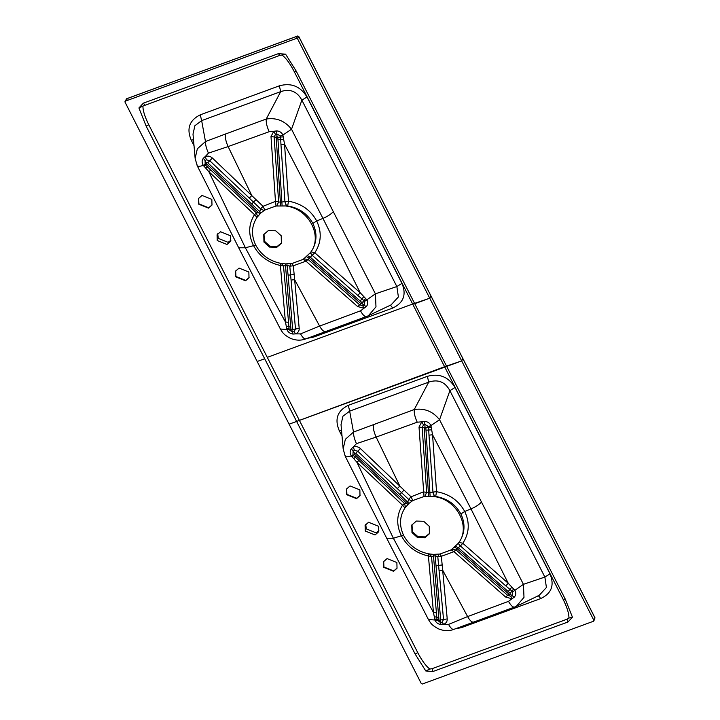 <?xml version="1.0" encoding="UTF-8"?>
<svg xmlns="http://www.w3.org/2000/svg" width="720" height="720" viewBox="0 0 720 720"><rect width="100%" height="100%" fill="white"/><g stroke="black" fill="none" stroke-linecap="round" stroke-linejoin="round"><path stroke-width="1.08" d="M412.659 304.038L267.282 357.354L417.744 652.644C422.01 660.762 426.042 666.234 429.84 669.042L425.781 670.968L415.134 654.039L264.681 358.749L257.175 361.494L421.272 683.55L422.388 684L593.46 621.261L593.838 620.262L429.741 298.206L414.738 303.714L565.2 599.004L572.445 617.184L568.908 618.048C569.097 613.773 567.171 607.536 563.121 599.328L444.6 366.723L289.116 424.188L461.682 360.9L444.6 366.723L412.659 304.038L414.738 303.714L296.217 71.109L285.579 54.171L282.042 55.035C285.84 57.843 289.872 63.306 294.138 71.433L412.659 304.038L267.282 357.354L148.77 124.749C144.711 116.541 142.785 110.304 142.974 106.029L138.915 107.955L146.16 126.144L264.681 358.749L257.175 361.494L125.019 102.132L125.406 101.133L296.469 38.394L297.594 38.844L429.741 298.206L412.659 304.038M462.249 358.497L462.825 358.578L462.249 358.497L462.825 358.578L430.884 295.893L429.741 298.206L430.884 295.893L430.308 295.812M462.825 358.578L461.682 360.9L462.825 358.578L594.981 617.94L594.405 617.859L594.981 617.94L593.46 621.261M572.445 617.184L567.999 621.981L432.945 671.508L425.781 670.968M368.559 522.261L378.369 526.203L378.513 531.918L375.039 534.969L365.238 531.027L365.094 525.312L368.559 522.261M350.055 485.928L359.856 489.879L360 495.585L356.535 498.645L346.725 494.694L346.581 488.979L350.055 485.928M393.552 571.302L383.751 567.351L383.598 561.645L387.072 558.585L396.882 562.536L397.026 568.251L393.552 571.302M365.724 524.295L366.291 528.885L376.092 532.836L378.927 530.793M537.687 595.989C538.524 595.683 539.496 596.556 540.612 598.608L461.556 627.606L461.052 626.715M341.028 424.665L342.927 416.214L349.668 411.129L348.3 405.324L427.356 376.335L428.724 382.131C438.093 379.035 445.149 381.879 449.892 390.663L455.022 387.477L549.999 573.876L544.869 577.062L546.417 587.475L539.208 595.341L516.33 606.33L523.998 597.348L523.422 584.334L439.551 419.733L430.911 425.574L432.558 434.763L436.527 491.697C449.307 493.992 458.712 500.58 464.724 511.47L470.988 508.896C475.533 506.952 478.98 504.72 481.329 502.209M342.045 436.167L339.273 430.74L341.514 430.191M341.028 424.611L343.161 448.902L345.213 456.219L386.712 538.272L393.39 538.272L356.868 462.204L351.342 455.922C349.758 453.411 349.758 451.026 351.333 448.758L353.295 447.003C355.932 446.139 358.308 446.661 360.432 448.569L411.048 496.8L423.495 491.859L428.616 492.75L432.819 492.084L434.403 496.62C457.182 499.419 471.429 527.373 458.217 543.375L459.081 542.358C464.967 533.439 465.57 523.971 460.89 513.954C455.517 504.252 447.12 498.411 435.69 496.449L424.017 496.512L412.812 500.544L408.924 503.451L404.991 507.906C399.483 516.492 399.06 525.726 403.722 535.617C409.014 545.265 417.24 551.331 428.382 553.806L433.35 554.4L438.984 619.884L439.92 620.721L440.685 619.956L435.15 555.768L431.532 556.497L437.031 619.857L440.487 622.548L439.92 620.721M433.35 554.4L440.055 554.022L441.36 556.29L447.228 618.912C447.345 621.396 446.166 623.232 443.682 624.393L440.91 624.555C437.94 624.087 435.951 622.566 434.952 620.01L433.458 612.513L428.4 555.984C416.133 553.185 407.124 546.444 401.364 535.752C396.153 524.88 396.531 514.692 402.507 505.17L356.868 462.204L358.965 460.494L404.505 503.451L406.728 503.172L407.826 502.128L408.591 499.374L401.526 492.642L399.789 494.397L355.752 453.276L354.564 453.204L354.654 454.374L407.898 504.432M459.081 542.358L462.807 543.276L508.248 583.299L514.863 590.328C516.249 592.812 516.042 595.107 514.242 597.204L511.956 598.77L505.629 597.033L453.96 551.655L441.36 556.29L437.796 556.704L435.15 555.768L434.898 554.427M386.712 538.272L428.418 619.524C430.542 622.719 430.911 624.744 438.327 628.785C443.799 631.053 448.956 631.26 453.789 629.388L453.996 629.289C452.583 629.892 450.765 628.263 448.551 624.402L467.604 616.581L508.518 601.353L511.956 598.77L510.75 596.196L512.181 595.521L512.712 591.867L512.028 591.183L510.084 593.19L458.244 547.65L453.96 551.655L451.197 549.855L458.217 543.375L460.332 546.084L458.244 547.65L455.661 546.309M404.019 490.095L401.526 492.642L397.314 488.619L399.825 486.072L376.146 437.076L356.454 443.637C354.402 439.119 353.412 435.267 353.502 432.063L349.668 411.129L428.724 382.131L414.252 409.527C424.485 407.979 432.918 411.372 439.551 419.733L449.892 390.663L544.869 577.062L523.422 584.334L512.712 591.867M354.564 453.204L353.124 451.098L352.917 454.968L351.342 455.922C346.941 457.236 344.898 457.083 345.222 455.445M424.017 496.512L419.013 427.032L421.794 421.821L424.665 421.416C427.635 421.605 429.723 422.991 430.911 425.574L428.481 426.555L425.034 424.494L423.504 424.962L422.154 427.464L426.645 492.165L424.98 496.386M343.161 448.884L345.366 439.299L353.502 432.063L414.252 409.527C413.982 413.145 414.972 417.366 417.231 422.199L376.146 437.076C373.95 432.297 373.014 428.13 373.338 424.584M436.59 612.837L433.458 612.513L393.39 538.272L401.364 535.752L403.722 535.617M428.418 619.524L437.094 620.181M508.518 601.353C510.957 605.754 513.072 607.617 514.845 606.951L453.789 629.388M440.055 554.022L451.197 549.855M424.854 537.777L417.51 537.57L411.975 532.584L411.777 525.087L416.34 521.064L423.693 521.28L429.228 526.257L429.426 533.763L424.854 537.777M352.917 454.968L358.965 460.494M397.314 488.619L357.732 451.197L354.447 450.342L353.124 451.098L351.333 448.758M430.119 496.188L425.844 427.86L428.625 427.5L428.481 426.555M513.621 588.834L512.028 591.183L505.791 585.9L508.248 583.299L470.988 508.896L432.558 434.763L428.985 435.159L428.625 427.5L431.379 427.428M432.819 492.084L436.527 491.697L435.69 496.449M423.504 424.962L421.794 421.821L417.231 422.199M412.038 501.039L408.591 499.374L411.048 496.8L412.812 500.544M360.432 448.569L355.752 453.276M356.454 443.637L353.295 447.003L354.447 450.342M404.991 507.906L402.507 505.17L404.505 503.451L405.513 507.186M354.654 454.374L352.116 456.894M440.91 624.555L440.487 622.548L442.008 622.197L443.538 619.596L437.796 556.704L439.101 554.157M451.971 549.351L456.111 549.981L507.699 595.368L510.75 596.196M460.89 513.954L464.724 511.47C469.98 522.702 469.341 533.304 462.807 543.276L460.332 546.084M440.685 619.956L447.228 618.912M442.008 622.197L443.682 624.393L448.551 624.402M429.363 553.977L431.532 556.497L428.4 555.984L428.382 553.806M434.682 618.93L438.984 619.884M412.011 524.646L412.407 531.693L417.951 536.679L425.295 536.886L429.624 533.313M346.671 488.808L346.905 494.334L356.706 498.285L360.09 495.405M383.697 561.465L383.922 567L393.732 570.942L397.107 568.071M434.619 496.548L432.945 492.039L428.985 435.159M505.791 585.9L460.431 545.994L458.388 543.195M428.607 496.161L424.233 427.779L419.013 427.032M505.629 597.033L509.049 594.243L457.128 548.694L454.644 547.263M399.789 494.397L408.924 503.451M285.579 54.171L278.415 53.64L143.361 103.167L138.915 107.955M125.019 102.132L126.54 98.811L297.612 36.072L296.469 38.394M220.545 231.75L217.071 234.81L217.215 240.516L227.025 244.467L230.499 241.416L230.346 235.701L220.545 231.75M239.058 268.083L235.584 271.134L235.728 276.849L245.529 280.8L249.003 277.74L248.859 272.034L239.058 268.083M208.512 208.134L211.986 205.083L211.833 199.377L202.032 195.426L198.558 198.477L198.711 204.192L208.512 208.134M230.913 240.291L228.078 242.325L218.268 238.374L217.71 233.793M195.138 158.382L197.352 148.797L205.479 141.552L201.645 120.618L280.71 91.629L279.342 85.833L200.277 114.822L201.645 120.618L194.895 125.73L193.005 134.109L195.138 158.391L197.19 165.717L238.698 247.77L245.367 247.77L285.435 322.011L286.929 329.508L280.395 329.022C282.519 332.217 282.888 334.242 290.304 338.283C295.785 340.551 300.933 340.749 305.775 338.886L368.316 315.828L375.984 306.846L375.399 293.823L366.84 299.817L360.225 292.788L314.784 252.774C321.327 242.802 321.966 232.2 316.701 220.968L322.965 218.394C327.51 216.45 330.966 214.218 333.315 211.698L375.399 293.823L396.855 286.551L401.976 283.374L307.008 96.975L301.878 100.152C297.09 91.359 290.034 88.515 280.71 91.629L266.238 119.025C265.959 122.643 266.949 126.864 269.208 131.688L273.78 131.319L270.999 136.53L275.472 201.357L263.025 206.298L212.409 158.058C210.294 156.159 207.909 155.637 205.272 156.501L203.319 158.256C201.735 160.524 201.744 162.909 203.328 165.42L208.854 171.693L254.493 214.668C248.517 224.208 248.13 234.405 253.341 245.25C259.119 255.951 268.137 262.701 280.386 265.482L285.435 322.011L288.567 322.335L283.509 265.995L287.136 265.266L289.782 266.193L290.583 274.896L288.099 275.193L292.662 329.454L291.897 330.219L290.97 329.382L285.336 263.889L280.359 263.304C269.217 260.829 261 254.763 255.699 245.106C251.037 235.224 251.469 225.981 256.977 217.404L260.901 212.949L264.789 210.042L276.003 206.01L287.667 205.947L288.504 201.195L284.544 144.252L282.897 135.063L291.537 129.222C284.895 120.87 276.462 117.468 266.238 119.025L225.324 134.073C225 137.628 225.936 141.795 228.123 146.574L269.208 131.688M391.068 304.893L398.403 296.955L396.855 286.551L301.878 100.152L291.537 129.222L333.315 211.698M313.029 336.213L313.533 337.104L392.598 308.106C391.482 306.054 390.501 305.181 389.673 305.478M193.5 139.68L191.259 140.229L194.022 145.665M206.541 162.693L207.729 162.774L259.803 211.626L258.714 212.661L256.482 212.949L205.146 164.754L205.11 160.596L206.631 163.872L259.875 213.93M225.324 134.073L205.479 141.552C205.398 144.756 206.379 148.617 208.431 153.135L228.123 146.574L251.802 195.561L249.3 198.108L260.568 208.872L259.803 211.626L260.901 212.949M291.897 330.219L292.464 332.037L289.08 329.679L286.929 329.508C287.928 332.064 289.917 333.576 292.887 334.044L295.659 333.882C298.143 332.721 299.322 330.894 299.205 328.401L293.337 265.788L305.937 261.153L357.615 306.531L363.942 308.268L366.219 306.702C368.019 304.596 368.226 302.301 366.84 299.817L364.698 301.365L364.158 305.019L362.727 305.694L359.685 304.857L308.088 259.47L314.784 252.774L311.058 251.856L310.203 252.864C323.406 236.871 309.159 208.908 286.38 206.109L284.805 201.582L280.593 202.239L275.472 201.357L276.003 206.01M294.147 274.473L290.583 274.896L291.06 280.08L294.651 279.648L319.59 326.079L300.537 333.9C302.751 337.752 304.56 339.381 305.973 338.787M210.942 169.983L208.854 171.693L245.367 247.77L255.699 245.106M362.727 305.694L363.942 308.268L360.495 310.851C362.943 315.252 365.049 317.115 366.822 316.44M197.199 164.943C196.875 166.581 198.918 166.734 203.328 165.42L204.903 164.466M280.467 136.053L282.897 135.063C281.7 132.48 279.612 131.094 276.651 130.905L273.78 131.319L275.481 134.46L277.011 133.983L280.467 136.053L280.602 136.989L277.821 137.358L282.096 205.677M312.318 255.573L310.203 252.864L303.174 259.353L292.032 263.511L285.336 263.889M276.84 247.275L281.403 243.261L281.205 235.755L275.67 230.769L268.326 230.562L263.763 234.576L263.952 242.082L269.487 247.059L276.84 247.275M289.08 329.679L288.567 322.335M291.06 280.08L295.515 329.094L293.994 331.695L292.464 332.037L292.887 334.044M307.638 255.807L310.221 257.148L362.061 302.688L364.005 300.681L364.698 301.365M283.365 136.926L280.602 136.989L280.962 144.657L284.544 144.252L322.965 218.394L360.225 292.788L357.768 295.398L364.005 300.681L365.607 298.332M303.174 259.353L305.937 261.153L308.088 259.47L303.948 258.849M291.087 263.655L289.782 266.193L293.337 265.788L292.032 263.511M299.205 328.401L292.662 329.454M300.537 333.9L295.659 333.882L293.994 331.695M280.359 263.304L280.386 265.482L283.509 265.995L281.34 263.475M290.97 329.382L286.659 328.428M203.319 158.256L205.11 160.596L206.424 159.831L209.709 160.695L249.3 198.108M276.957 205.884L278.631 201.654L274.131 136.962L275.481 134.46M287.667 205.947C299.097 207.909 307.494 213.741 312.867 223.443L316.701 220.968C310.689 210.069 301.293 203.481 288.504 201.195L284.805 201.582M264.789 210.042L263.025 206.298L260.568 208.872L264.024 210.537M207.729 162.774L212.409 158.058M206.424 159.831L205.272 156.501L208.431 153.135M257.499 216.675L256.482 212.949L254.493 214.668L256.977 217.404M204.093 166.383L206.631 163.872M281.61 242.802L277.281 246.384L269.928 246.168L264.393 241.191L263.997 234.135M249.093 277.56L245.709 280.44L235.908 276.489L235.674 270.963M212.067 204.903L208.683 207.783L198.882 203.832L198.648 198.297M310.365 252.693L312.408 255.483L357.768 295.398M280.962 144.657L284.922 201.537L286.596 206.037M306.63 256.752L309.105 258.192L361.035 303.741L357.615 306.531M270.999 136.53L276.21 137.268L280.593 205.659M288.099 275.193L286.884 263.925M417.744 652.644L415.134 654.039M565.2 599.004L563.121 599.328M429.84 669.042L432.045 668.7L432.945 671.508M432.045 668.7L567.108 619.173L567.999 621.981M594.594 618.948L594.981 617.94M567.108 619.173L568.908 618.048M461.556 627.606L455.274 628.839M339.273 430.74C334.404 419.166 337.41 410.697 348.3 405.324M427.356 376.335C439.254 373.095 448.47 376.812 455.022 387.477M549.999 573.876C554.652 585.288 551.529 593.532 540.612 598.608M439.083 570.591L442.665 570.159L467.604 616.581C470.043 620.883 472.14 622.674 473.913 621.963L473.67 622.08M425.844 427.86L425.016 426.996L424.233 427.779M356.481 456.093L353.817 458.721M354.6 454.311L351.774 456.498M425.016 426.996L424.665 421.416M425.799 427.653L431.046 425.916M426.042 430.209L431.676 429.813M509.049 594.243L510.246 594.279L510.084 593.19M434.322 616.725L438.795 617.625M434.772 619.389L439.002 619.965M442.17 564.975L436.113 565.695M514.242 597.204L510.246 594.279M508.221 591.489L511.83 587.133M148.77 124.749L146.16 126.144M296.217 71.109L294.138 71.433M297.594 38.844L298.728 36.531L297.612 36.072L298.728 36.531L430.884 295.893M142.974 106.029L279.837 55.377L278.415 53.64M144.783 104.904L143.361 103.167M126.162 99.81L126.54 98.811L127.089 99.18L126.54 98.811M298.728 36.531L297.612 36.072M279.837 55.377L282.042 55.035M307.008 96.975C300.402 86.283 291.177 82.566 279.342 85.833M392.598 308.106C403.524 302.976 406.656 294.732 401.976 283.374M307.26 338.337L313.533 337.104M200.277 114.822C189.378 120.231 186.363 128.7 191.259 140.229M360.495 310.851L319.59 326.079C322.02 330.372 324.117 332.163 325.89 331.461M312.867 223.443C317.547 233.469 316.944 242.937 311.058 251.856M362.061 302.688L362.223 303.777L361.035 303.741M290.772 327.123L286.308 326.223M290.979 329.454L286.749 328.887M362.223 303.777L366.219 306.702M362.205 302.85L366.642 299.511M360.198 300.987L363.816 296.622M276.21 137.268L276.993 136.494L277.821 137.358M205.794 168.219L208.467 165.591M203.751 165.987L206.577 163.809M255.996 199.584L251.766 203.895M276.651 130.905L276.993 136.494M278.019 139.707L283.653 139.302M125.001 101.475L126.621 98.739L297.684 36L298.746 36.414L594.99 617.832L593.856 620.919M514.611 607.059L516.348 606.33M238.698 247.77L280.395 329.022M391.176 304.839L366.588 316.557"/></g></svg>
